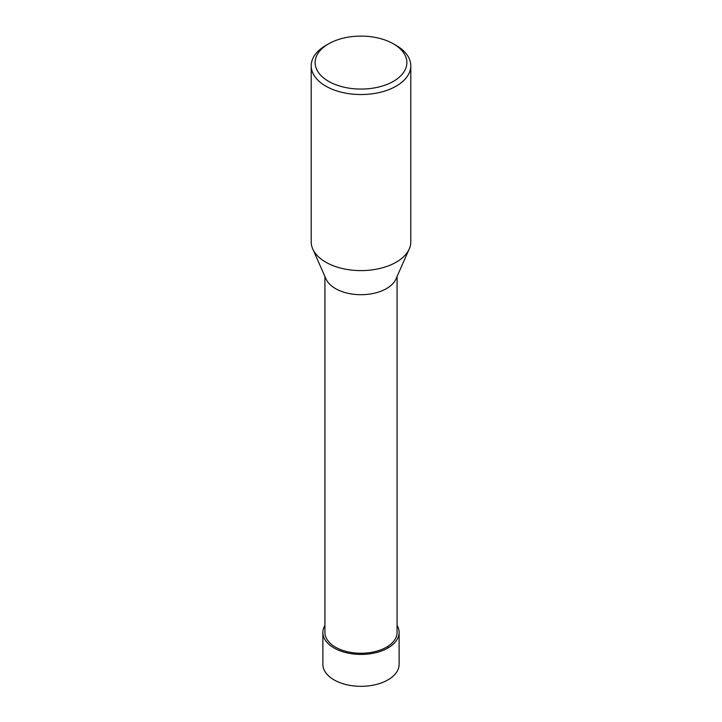 <?xml version="1.0" encoding="UTF-8"?>
<svg xmlns="http://www.w3.org/2000/svg" width="722" height="722" viewBox="0 0 722 722"><rect width="100%" height="100%" fill="white"/><g stroke="black" fill="none" stroke-linecap="round" stroke-linejoin="round"><path stroke-width="1.08" d="M396.207 45.459L393.436 43.861L396.207 45.459A49.791 28.745 180 0 1 410.791 65.783A49.791 28.745 180 0 1 361 94.537A49.791 28.745 180 0 1 311.209 65.783A49.791 28.745 180 0 1 325.793 45.459L328.564 43.861A45.874 26.488 180 0 1 393.436 43.861L393.436 43.861A45.874 26.488 180 0 1 393.436 81.315A45.874 26.488 180 0 1 328.564 81.315A45.874 26.488 180 0 1 328.564 43.861M410.791 65.783L410.791 241.861A49.791 28.745 180 0 1 409.248 248.973A49.791 28.745 180 0 1 361 270.606A49.791 28.745 180 0 1 312.752 248.973A49.791 28.745 180 0 1 311.209 241.861L311.209 65.783M397.073 276.49L397.073 632.427A36.073 20.83 180 0 1 374.808 651.668A36.073 20.83 180 0 1 335.495 647.147A36.073 20.83 180 0 1 324.927 632.427L324.927 276.49M312.752 248.973L326.046 279.026A36.073 20.83 0 0 0 335.495 288.601A36.073 20.83 0 0 0 370.539 293.953A36.073 20.83 0 0 0 395.954 279.026L409.248 248.973M322.887 632.418L322.878 664.312A38.122 22.012 0 0 0 334.042 679.88A38.122 22.012 0 0 0 375.593 684.646A38.122 22.012 0 0 0 399.122 664.312L399.113 632.418A38.113 22.003 180 0 1 375.593 652.751A38.113 22.003 180 0 1 334.051 647.986A38.113 22.003 180 0 1 322.887 632.418A38.113 22.003 180 0 1 324.927 625.315M397.073 625.315A38.113 22.003 180 0 1 399.113 632.418M361 654.43L361 653.248M387.958 646.262L387.958 647.986"/></g></svg>
